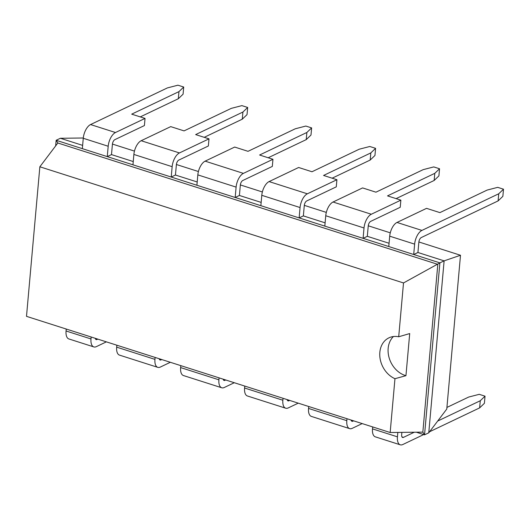 <?xml version="1.0" encoding="UTF-8"?>
<svg xmlns="http://www.w3.org/2000/svg" width="530" height="530" viewBox="0 0 530 530"><rect width="100%" height="100%" fill="white"/><g stroke="black" fill="none" stroke-linecap="round" stroke-linejoin="round"><path stroke-width="0.79" d="M460.497 255.261L444.12 260.859L428.77 432.825L446.777 409.034L460.497 255.261L418.872 241.965M390.279 232.829L368.264 225.793M326.321 212.398L304.306 205.362M262.363 191.966L240.348 184.93M198.412 171.535L176.391 164.505M134.454 151.103L112.433 144.074M83.289 137.999L60.38 138.27L56.154 140.284L55.65 145.902M82.634 145.379L60.38 138.27M133.242 161.544L111.492 154.601L112.42 144.233A3.849 1.875 107.7 0 1 114.851 139.655L144.405 125.557L145.041 118.422L115.487 132.52A11.541 5.631 -72.3 0 0 108.193 146.247L107.265 156.615L111.492 154.601M197.2 181.976L175.45 175.032L176.377 164.664A3.849 1.875 107.7 0 1 178.809 160.086L208.363 145.989L208.999 138.853L195.656 134.587L242.912 112.049L247.676 107.471L241.885 105.622L231.332 108.352L184.069 130.89L170.726 126.624L141.172 140.722A11.541 5.631 107.7 0 0 133.878 154.449L172.151 166.678L171.223 177.047L175.45 175.032M261.157 202.407L239.408 195.464L240.335 185.096A3.849 1.875 107.7 0 1 242.766 180.518L272.321 166.42L272.957 159.285L259.607 155.018L306.87 132.48L311.633 127.902L305.837 126.054L295.29 128.783L248.027 151.322L234.684 147.055L205.13 161.153A11.541 5.631 107.7 0 0 197.829 174.88L236.108 187.11L235.181 197.478L239.408 195.464M325.109 222.839L303.365 215.895L299.139 217.91L56.154 140.284L57.849 142.994L39.849 166.784L26.5 316.344L390.159 432.513L394.963 378.705A22.717 18.02 64.5 0 1 379.838 352.304A22.717 18.02 64.5 0 1 388.94 337.835A22.717 18.02 64.5 0 1 398.706 336.769L403.509 282.954L39.849 166.784M389.066 243.27L367.317 236.32L363.09 238.341L299.139 217.91L300.06 207.541A11.541 5.631 107.7 0 1 307.36 193.808L336.914 179.716L336.278 186.852L306.718 200.95A3.849 1.875 107.7 0 0 304.286 205.521L303.365 215.895M428.77 432.825L424.543 434.839L439.893 262.873L444.12 260.859L417.932 252.492L413.705 254.506L363.09 238.341L364.017 227.973A11.541 5.631 107.7 0 1 371.311 214.239L400.865 200.148L400.229 207.283L370.675 221.381A3.849 1.875 107.7 0 0 368.244 225.952L367.317 236.32M416.302 432.202L424.543 434.839L422.841 432.129L437.813 264.377L57.849 142.994M401.879 432.374L401.66 434.825A3.849 1.875 -72.3 0 0 402.601 437.482A3.849 1.875 -72.3 0 0 403.456 437.382L414.268 432.228M403.509 282.954L439.893 262.873L413.705 254.506L414.632 244.138A11.541 5.631 107.7 0 1 421.926 230.411L498.743 193.775L498.101 200.91L502.864 196.332L503.5 189.197L497.71 187.348L487.156 190.071L439.9 212.616L426.551 208.35L396.996 222.448A11.541 5.631 107.7 0 0 389.702 236.175L414.632 244.138M498.101 200.91L421.29 237.546A3.849 1.875 107.7 0 0 418.859 242.124L417.932 252.492M106.378 341.857L96.38 346.627A11.541 5.631 -72.3 0 1 93.823 346.918L68.893 338.955A11.541 5.631 -72.3 0 1 66.064 330.985L66.243 329.037M397.825 432.42L397.434 436.839A11.541 5.631 107.7 0 0 400.263 444.809A11.541 5.631 107.7 0 0 402.813 444.524L423.695 434.567M429.572 431.758L479.63 407.888L480.266 400.746L485.029 396.175L479.239 394.327L468.686 397.05L446.916 407.431M437.667 421.065L480.266 400.746M97.798 339.12L97.016 339.492A3.849 1.875 -72.3 0 1 96.162 339.591A3.849 1.875 -72.3 0 1 95.281 338.312M91.167 337L90.994 338.948L66.064 330.985M93.823 346.918A11.541 5.631 -72.3 0 1 90.994 338.948M397.434 436.839L372.504 428.876A11.541 5.631 107.7 0 0 375.333 436.846L400.263 444.809M372.504 428.876L372.676 426.928M170.335 362.288L160.338 367.058A11.541 5.631 -72.3 0 1 157.781 367.35L119.508 355.12A11.541 5.631 -72.3 0 1 116.68 347.15L116.852 345.202M346.991 418.726L346.819 420.674L308.546 408.444L308.718 406.497M362.209 423.583L352.205 428.353A11.541 5.631 -72.3 0 1 349.648 428.637A11.541 5.631 -72.3 0 1 346.819 420.674M353.623 420.84L352.841 421.217A3.849 1.875 -72.3 0 1 351.993 421.31A3.849 1.875 -72.3 0 1 351.105 420.038M161.756 359.552L160.974 359.923A3.849 1.875 -72.3 0 1 160.12 360.016A3.849 1.875 -72.3 0 1 159.232 358.744M155.124 357.432L154.952 359.38L116.68 347.15M157.781 367.35A11.541 5.631 -72.3 0 1 154.952 359.38M349.648 428.637L311.375 416.414A11.541 5.631 -72.3 0 1 308.546 408.444M234.293 382.72L224.289 387.49A11.541 5.631 -72.3 0 1 221.739 387.775L183.466 375.551A11.541 5.631 -72.3 0 1 180.637 367.582L180.81 365.634M283.04 398.295L282.861 400.243L244.588 388.013L244.767 386.065M298.251 403.151L288.247 407.921A11.541 5.631 -72.3 0 1 285.69 408.206A11.541 5.631 -72.3 0 1 282.861 400.243M289.671 400.415L288.883 400.786A3.849 1.875 -72.3 0 1 288.035 400.879A3.849 1.875 -72.3 0 1 287.147 399.607M225.714 379.983L224.932 380.354A3.849 1.875 -72.3 0 1 224.077 380.447A3.849 1.875 -72.3 0 1 223.19 379.175M219.082 377.863L218.91 379.811L180.637 367.582M221.739 387.775A11.541 5.631 -72.3 0 1 218.91 379.811M285.69 408.206L247.417 395.983A11.541 5.631 -72.3 0 1 244.588 388.013M82.342 148.652L83.263 138.284A11.541 5.631 -72.3 0 1 90.557 124.557L167.374 87.92L177.928 85.191L183.718 87.039L178.961 91.617L131.698 114.155L145.041 118.422M388.775 246.543L389.702 236.175M132.951 164.817L133.878 154.449M400.865 200.148L387.523 195.881L434.785 173.343L439.542 168.765L433.752 166.917L423.198 169.64L375.942 192.185L362.593 187.918L333.039 202.016A11.541 5.631 107.7 0 0 325.745 215.743L364.017 227.973M324.817 226.111L325.745 215.743M141.172 140.722L179.445 152.945L208.999 138.853M179.445 152.945A11.541 5.631 107.7 0 0 172.151 166.678M196.908 185.248L197.829 174.88M336.914 179.716L323.565 175.45L370.828 152.912L375.584 148.334L369.794 146.485L359.247 149.208L311.985 171.753L298.642 167.487L269.088 181.585A11.541 5.631 107.7 0 0 261.787 195.312L300.06 207.541M260.866 205.68L261.787 195.312M205.13 161.153L243.402 173.376L272.957 159.285M243.402 173.376A11.541 5.631 107.7 0 0 236.108 187.11M422.841 432.129L390.159 432.513M479.63 407.888L484.393 403.31L485.029 396.175M409.71 333.569L398.706 336.769M409.71 333.549L405.947 375.697M393.432 336.537A22.717 18.02 64.5 0 0 388.159 348.336A22.717 18.02 64.5 0 0 405.953 375.677L394.963 378.705M498.743 193.775L503.5 189.197M183.718 87.039L183.082 94.181L178.319 98.752L140.278 116.898M396.102 198.624L434.15 180.478L438.906 175.907L439.542 168.765M204.235 137.33L242.276 119.184L247.04 114.612L247.676 107.471M332.144 178.193L370.192 160.047L374.949 155.476L375.584 148.334M268.193 157.761L306.234 139.615L310.991 135.044L311.633 127.902M178.961 91.617L178.319 98.752M434.785 173.343L434.15 180.478M242.912 112.049L242.276 119.184M370.828 152.912L370.192 160.047M306.87 132.48L306.234 139.615M95.526 339.014L97.016 339.492M403.456 437.382L401.965 436.906M159.484 359.446L160.974 359.923M351.35 420.74L352.841 421.217M223.441 379.877L224.932 380.354M287.392 400.309L288.883 400.786M396.996 222.448L421.926 230.411M83.263 138.284L108.193 146.247M90.557 124.557L115.487 132.52M333.039 202.016L371.311 214.239M269.088 181.585L307.36 193.808"/></g></svg>
